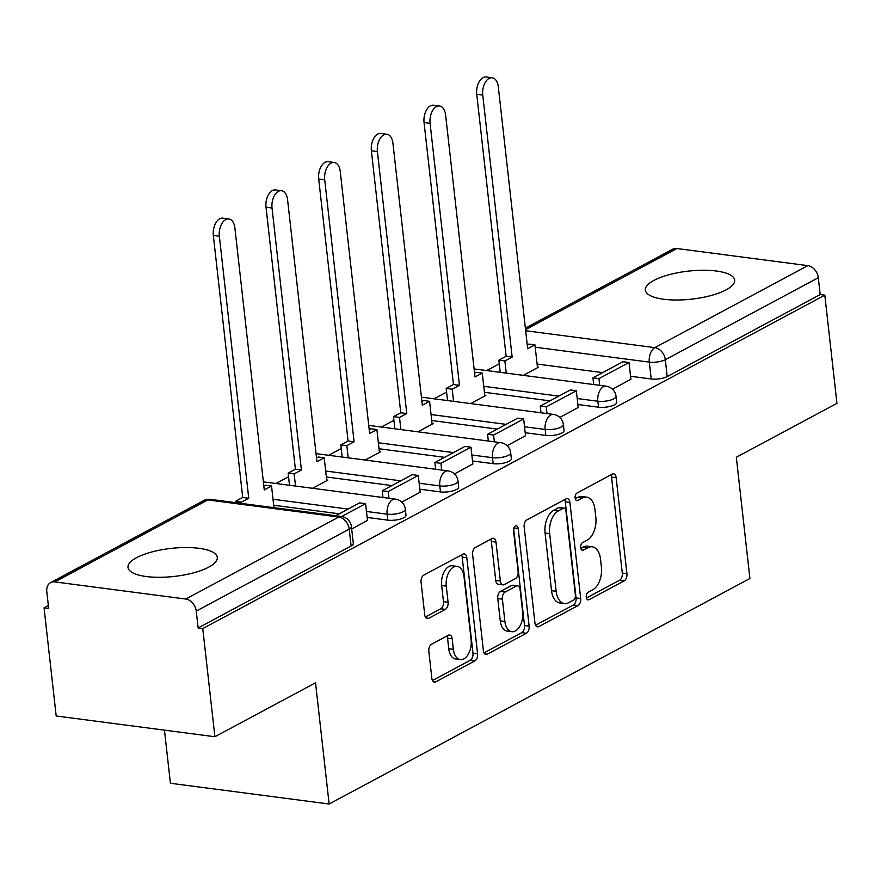 <?xml version="1.0" encoding="UTF-8"?>
<svg xmlns="http://www.w3.org/2000/svg" width="881" height="881" viewBox="0 0 881 881"><rect width="100%" height="100%" fill="white"/><g stroke="black" fill="none" stroke-linecap="round" stroke-linejoin="round"><path stroke-width="1.32" d="M586.25 597.219A3.953 2.324 97.4 0 0 588.056 599.895A3.953 2.324 97.4 0 0 588.993 599.708L624.211 580.832A5.649 3.315 97.4 0 0 626.931 573.718L616.149 477.689A5.649 3.315 97.4 0 0 613.572 473.857A5.649 3.315 97.4 0 0 612.24 474.121L577.022 493.008A3.953 2.324 97.4 0 0 575.117 497.985A3.953 2.324 97.4 0 0 576.923 500.661A3.953 2.324 97.4 0 0 577.859 500.474L582.418 498.029A18.094 10.605 97.4 0 1 586.68 497.159A18.094 10.605 97.4 0 1 594.939 509.416L595.831 517.422A18.094 10.605 97.4 0 1 587.142 540.174L582.583 542.619A3.953 2.324 97.4 0 0 580.689 547.597A3.953 2.324 97.4 0 0 582.495 550.284A3.953 2.324 97.4 0 0 583.42 550.085L587.979 547.652A18.094 10.605 97.4 0 1 592.241 546.782A18.094 10.605 97.4 0 1 600.501 559.039L601.404 567.034A18.094 10.605 97.4 0 1 592.715 589.796L588.156 592.241A3.953 2.324 97.4 0 0 586.25 597.219M208.731 567.133A44.931 14.107 -6.4 0 0 217.299 557.409A44.931 14.107 -6.4 0 0 185.748 547.53A44.931 14.107 -6.4 0 0 136.544 557.706A44.931 14.107 -6.4 0 0 127.987 567.43A44.931 14.107 -6.4 0 0 159.538 577.308A44.931 14.107 -6.4 0 0 208.731 567.133M726.098 289.849A44.931 14.107 -6.4 0 0 734.666 280.125A44.931 14.107 -6.4 0 0 703.115 270.247A44.931 14.107 -6.4 0 0 653.922 280.411A44.931 14.107 -6.4 0 0 645.355 290.135A44.931 14.107 -6.4 0 0 676.905 300.014A44.931 14.107 -6.4 0 0 726.098 289.849M431.547 644.22A5.649 3.315 97.4 0 0 428.827 651.334L431.844 678.271A5.649 3.315 97.4 0 0 434.432 682.103A5.649 3.315 97.4 0 0 435.765 681.828L474.881 660.871A5.649 3.315 97.4 0 0 477.59 653.757L466.82 557.717A5.649 3.315 97.4 0 0 464.243 553.896A5.649 3.315 97.4 0 0 462.91 554.16L423.794 575.128A5.649 3.315 97.4 0 0 421.074 582.242L424.73 614.784A5.649 3.315 97.4 0 0 427.307 618.616A5.649 3.315 97.4 0 0 428.64 618.341L445.379 609.366A5.649 3.315 97.4 0 0 448.099 602.263L446.282 586.118A15.131 8.865 97.4 0 1 457.118 566.373A15.131 8.865 97.4 0 1 464.023 576.615L471.115 639.837A15.131 8.865 97.4 0 1 460.289 659.594A15.131 8.865 97.4 0 1 453.374 649.341L452.195 638.802A5.649 3.315 97.4 0 0 449.618 634.97A5.649 3.315 97.4 0 0 448.286 635.245L431.547 644.22M824.814 295.168L836.95 403.333L736.318 457.272L749.907 578.487L329.131 804.012L315.53 682.797L214.898 736.736L202.762 628.571L824.814 295.168L820.189 294.562L818.295 277.713L665.32 359.712A11.519 3.612 173.6 0 1 649.308 362.113L535.207 347.202M534.943 623.021A5.649 3.315 97.4 0 0 537.52 626.854A5.649 3.315 97.4 0 0 538.853 626.578L577.969 605.621A5.649 3.315 97.4 0 0 580.689 598.507L569.908 502.467A5.649 3.315 97.4 0 0 567.331 498.635A5.649 3.315 97.4 0 0 565.998 498.91L526.882 519.878A5.649 3.315 97.4 0 0 524.162 526.981L534.943 623.021M526.42 633.241L487.303 654.209A5.649 3.315 97.4 0 1 485.971 654.473A5.649 3.315 97.4 0 1 483.394 650.652L472.623 554.612A5.649 3.315 97.4 0 1 475.344 547.497L492.083 538.533A5.649 3.315 97.4 0 1 493.404 538.258A5.649 3.315 97.4 0 1 495.992 542.09L500.364 581.031A5.649 3.315 97.4 0 0 502.941 584.863A5.649 3.315 97.4 0 0 504.273 584.599L515.374 578.641A5.649 3.315 97.4 0 0 518.094 571.527L513.546 530.979A3.953 2.324 97.4 0 1 516.376 525.814A3.953 2.324 97.4 0 1 518.182 528.49L529.14 626.127A5.649 3.315 97.4 0 1 526.42 633.241L521.794 632.635L484.032 652.876M214.898 736.736L56.186 715.989L44.05 607.824L48.356 605.522M499.285 363.842L486.708 370.571M446.601 392.078L434.025 398.807M393.917 420.314L381.341 427.043M341.233 448.55L328.668 455.279M288.55 476.775L275.984 483.515M164.461 730.14L170.418 783.264L329.131 804.012M202.762 628.571L198.137 627.966L196.243 611.117A11.519 8.601 -118.2 0 0 185.77 599.036L54.82 581.912A11.519 8.601 -118.2 0 0 50.602 582.627A11.519 8.601 -118.2 0 0 46.792 591.58L48.675 608.43L44.05 607.824M820.189 294.562L667.203 376.561A11.519 3.612 173.6 0 1 651.202 378.973L630.565 376.275M602.659 372.619L537.091 364.051M525.373 328.173L672.655 249.235A11.519 8.601 61.8 0 1 676.883 248.519L807.822 265.633A11.519 8.601 61.8 0 1 818.295 277.713M559.82 417.451L578.211 407.474M470.586 403.586L485.849 395.404L484.748 395.261M507.137 445.687L525.528 435.71M417.902 431.822L433.166 423.64L432.064 423.497M454.453 473.923L472.844 463.946M365.219 460.058L380.493 451.876L379.381 451.733M401.769 502.159L420.171 492.182M312.535 488.294L327.809 480.112L326.697 479.969M351.684 529.007L367.487 520.418M387.783 520.142L387.122 514.163A11.519 3.612 173.6 0 0 399.236 513.216A11.519 3.612 173.6 0 0 405.326 509.262L405.987 515.242A11.519 3.612 -6.4 0 1 399.908 519.195A11.519 3.612 -6.4 0 1 387.783 520.142L367.146 517.444M339.251 513.799L273.683 505.231M440.467 491.906L439.795 485.927A11.519 3.612 173.6 0 0 451.92 484.979A11.519 3.612 173.6 0 0 457.999 481.026L458.671 487.006A11.519 3.612 -6.4 0 1 452.592 490.959A11.519 3.612 -6.4 0 1 440.467 491.906L419.83 489.208M391.924 485.563L326.366 476.995M493.151 463.67L492.479 457.691A11.519 3.612 173.6 0 0 504.604 456.743A11.519 3.612 173.6 0 0 510.683 452.79L511.354 458.77A11.519 3.612 -6.4 0 1 505.276 462.723A11.519 3.612 -6.4 0 1 493.151 463.67L472.513 460.972M444.608 457.327L379.05 448.759M545.835 435.434L545.163 429.454A11.519 3.612 173.6 0 0 557.288 428.507A11.519 3.612 173.6 0 0 563.366 424.554L564.038 430.534A11.519 3.612 -6.4 0 1 557.959 434.487A11.519 3.612 -6.4 0 1 545.835 435.434L525.197 432.736M497.291 429.091L431.734 420.523M598.518 407.198L597.847 401.229A11.519 3.612 173.6 0 0 609.971 400.271A11.519 3.612 173.6 0 0 616.05 396.318L616.722 402.298A11.519 3.612 -6.4 0 1 610.643 406.251A11.519 3.612 -6.4 0 1 598.518 407.198L577.881 404.511M549.975 400.855L484.418 392.287M612.504 389.215L630.895 379.237M523.259 375.35L538.533 367.168L537.432 367.025M198.137 627.966L351.112 545.967A11.519 3.612 -6.4 0 0 353.314 543.478L351.42 526.629A11.519 3.612 173.6 0 1 349.228 529.118L196.243 611.117M592.241 546.782L587.616 546.176A18.094 10.605 97.4 0 0 583.354 547.046L587.979 547.652M580.832 548.389L583.354 547.046M586.68 497.159L582.055 496.554A18.094 10.605 97.4 0 0 577.793 497.424L582.418 498.029M575.271 498.778L577.793 497.424M586.405 598.012L619.585 580.227A5.649 3.315 97.4 0 0 622.294 573.113L611.524 477.084A5.649 3.315 97.4 0 0 610.896 474.848M535.571 625.257L573.344 605.016A5.649 3.315 97.4 0 0 576.053 597.902L565.283 501.862A5.649 3.315 97.4 0 0 564.655 499.637M573.487 600.104A3.953 2.324 97.4 0 0 575.381 595.127L565.932 510.826A3.953 2.324 97.4 0 0 564.126 508.139A3.953 2.324 97.4 0 0 563.19 508.337L558.389 510.914A18.094 10.605 97.4 0 0 549.689 533.666L556.153 591.294A18.094 10.605 97.4 0 0 564.413 603.551A18.094 10.605 97.4 0 0 568.674 602.681L573.487 600.104M564.126 508.139L559.49 507.544A3.953 2.324 97.4 0 0 558.565 507.731L563.19 508.337M564.413 603.551L559.787 602.945A18.094 10.605 97.4 0 1 551.528 590.688L545.064 533.06A18.094 10.605 97.4 0 1 553.753 510.308L558.565 507.731M502.941 584.863L498.316 584.257A5.649 3.315 97.4 0 1 495.728 580.425L491.367 541.485A5.649 3.315 97.4 0 0 490.728 539.249M513.667 528.853L524.514 625.521L529.14 626.127M504.89 621.446A15.131 8.865 97.4 0 0 511.795 631.699A15.131 8.865 97.4 0 0 522.631 611.943L520.131 589.675A5.649 3.315 97.4 0 0 517.543 585.843A5.649 3.315 97.4 0 0 516.211 586.107L505.11 592.065A5.649 3.315 97.4 0 0 502.39 599.179L504.89 621.446L500.265 620.841A15.131 8.865 97.4 0 0 507.17 631.093L511.795 631.699M517.543 585.843L512.918 585.237A5.649 3.315 97.4 0 0 511.586 585.502L516.211 586.107M500.265 620.841L497.765 598.573A5.649 3.315 97.4 0 1 500.485 591.459L511.586 585.502M521.794 632.635A5.649 3.315 97.4 0 0 524.514 625.521M460.289 659.594L455.653 658.988A15.131 8.865 97.4 0 1 448.748 648.735L447.57 638.196A5.649 3.315 97.4 0 0 446.931 635.972M457.118 566.373L452.482 565.767A15.131 8.865 97.4 0 0 441.656 585.513L446.282 586.118M425.358 617.019L440.753 608.771A5.649 3.315 97.4 0 0 443.473 601.657L441.656 585.513M432.483 680.506L470.245 660.265A5.649 3.315 97.4 0 0 472.965 653.151L462.195 557.111A5.649 3.315 97.4 0 0 461.556 554.887M527.256 344.967L528.93 344.064L534.943 344.856L527.686 348.744L498.294 86.756A13.248 7.764 97.4 0 0 492.248 77.781A13.248 7.764 97.4 0 0 482.755 95.082L476.742 94.289A13.248 7.764 -82.6 0 1 486.224 76.988L492.248 77.781M500.232 372.344L498.866 360.175L504.89 360.957L512.147 357.069L506.135 356.287L476.742 94.289M498.866 360.175L506.135 356.287M593.706 384.557L592.946 377.828L598.959 378.61L629.023 362.509L630.906 379.359M598.959 378.61L599.719 385.349M592.946 377.828L622.999 361.717L629.023 362.509M512.147 357.069L482.755 95.082M504.89 360.957L506.256 373.126M534.943 344.856L537.509 367.718M474.573 373.192L476.247 372.3L482.259 373.092L475.002 376.98L445.61 114.993A13.248 7.764 97.4 0 0 439.564 106.017A13.248 7.764 97.4 0 0 430.082 123.318L424.058 122.525A13.248 7.764 -82.6 0 1 433.551 105.224L439.564 106.017M447.548 400.58L446.193 388.411L452.206 389.193L459.464 385.305L453.451 384.523L424.058 122.525M446.193 388.411L453.451 384.523M541.022 412.793L540.262 406.064L546.275 406.846L576.339 390.746L578.222 407.595M546.275 406.846L547.035 413.585M540.262 406.064L570.326 389.953L576.339 390.746M459.464 385.305L430.082 123.318M452.206 389.193L453.572 401.362M482.259 373.092L484.825 395.954M421.889 401.428L423.563 400.536L429.576 401.329L422.318 405.216L392.926 143.229A13.248 7.764 97.4 0 0 386.88 134.253A13.248 7.764 97.4 0 0 377.398 151.554L371.375 150.761A13.248 7.764 -82.6 0 1 380.867 133.46L386.88 134.253M394.875 428.816L393.51 416.647L399.522 417.429L406.78 413.541L400.767 412.76L371.375 150.761M393.51 416.647L400.767 412.76M488.338 441.029L487.578 434.3L493.602 435.082L523.655 418.982L525.55 435.831M493.602 435.082L494.351 441.822M487.578 434.3L517.643 418.189L523.655 418.982M406.78 413.541L377.398 151.554M399.522 417.429L400.888 429.598M429.576 401.329L432.142 424.19M369.205 429.664L370.879 428.772L376.892 429.565L369.635 433.452L340.242 171.465A13.248 7.764 97.4 0 0 334.196 162.489A13.248 7.764 97.4 0 0 324.715 179.79L318.702 178.997A13.248 7.764 -82.6 0 1 328.184 161.697L334.196 162.489M342.191 457.052L340.826 444.883L346.839 445.665L354.096 441.777L348.083 440.996L318.702 178.997M340.826 444.883L348.083 440.996M435.655 469.265L434.906 462.536L440.918 463.318L470.972 447.207L472.866 464.067M440.918 463.318L441.667 470.058M434.906 462.536L464.959 446.425L470.972 447.207M354.096 441.777L324.715 179.79M346.839 445.665L348.204 457.834M376.892 429.565L379.458 452.427M316.532 457.9L318.195 457.008L324.208 457.79L316.951 461.688L287.569 199.69A13.248 7.764 97.4 0 0 281.513 190.714A13.248 7.764 97.4 0 0 272.031 208.026L266.018 207.233A13.248 7.764 -82.6 0 1 275.5 189.933L281.513 190.714M289.508 485.288L288.142 473.119L294.155 473.901L301.412 470.014L295.399 469.221L266.018 207.233M288.142 473.119L295.399 469.221M382.971 497.501L382.222 490.772L388.235 491.554L418.288 475.443L420.182 492.292M388.235 491.554L388.984 498.294M382.222 490.772L412.275 474.661L418.288 475.443M301.412 470.014L272.031 208.026M294.155 473.901L295.52 486.07M324.208 457.79L326.774 480.663M263.848 486.136L265.511 485.244L271.535 486.026L264.267 489.924L234.886 227.926A13.248 7.764 97.4 0 0 228.829 218.951A13.248 7.764 97.4 0 0 219.347 236.251L213.334 235.469A13.248 7.764 -82.6 0 1 222.816 218.169L228.829 218.951M235.601 502.655L235.458 501.355L241.471 502.137L248.739 498.25L242.716 497.457L213.334 235.469M235.458 501.355L242.716 497.457M341.663 516.519L365.604 503.679L367.498 520.528M335.65 515.726L359.591 502.897L365.604 503.679M248.739 498.25L219.347 236.251M241.471 502.137L241.614 503.436M271.535 486.026L273.958 507.665M587.209 599.476L588.993 599.708M576.075 500.243L577.859 500.474M581.636 549.854L583.42 550.085M185.77 599.036L338.756 517.037L207.806 499.923L54.82 581.912M651.202 378.973L649.308 362.113A11.519 6.751 97.4 0 1 654.847 347.632L807.822 265.633M525.66 330.738L654.847 347.632A11.519 8.601 61.8 0 1 665.32 359.712L667.203 376.561M676.883 248.519L525.539 329.637M405.326 509.262A11.519 11.519 0 0 0 395.36 499.12A11.519 6.751 -82.6 0 0 392.651 499.67A11.519 6.751 -82.6 0 0 387.122 514.163L366.485 511.465M348.083 509.064L273.011 499.252M457.999 481.026A11.519 11.519 0 0 0 448.044 470.883A11.519 6.751 -82.6 0 0 445.334 471.445A11.519 6.751 -82.6 0 0 439.795 485.927L419.158 483.229M400.767 480.828L325.695 471.016M510.683 452.79A11.519 11.519 0 0 0 500.727 442.647A11.519 6.751 -82.6 0 0 498.018 443.209A11.519 6.751 -82.6 0 0 492.479 457.691L471.842 455.003M453.451 452.592L378.378 442.78M563.366 424.554A11.519 11.519 0 0 0 553.411 414.411A11.519 6.751 -82.6 0 0 550.702 414.973A11.519 6.751 -82.6 0 0 545.163 429.454L524.525 426.767M506.135 424.356L431.062 414.544M616.05 396.318A11.519 11.519 0 0 0 606.095 386.175A11.519 6.751 -82.6 0 0 603.386 386.737A11.519 6.751 -82.6 0 0 597.847 401.229L577.209 398.531M558.818 396.12L483.746 386.307M474.099 368.974A11.519 11.519 0 0 1 475.145 369.062A11.519 6.751 97.4 0 0 474.11 369.062M421.415 397.21A11.519 11.519 0 0 1 422.462 397.298A11.519 6.751 97.4 0 0 421.426 397.298M368.732 425.446A11.519 11.519 0 0 1 369.778 425.534A11.519 6.751 97.4 0 0 368.743 425.534M316.059 453.682A11.519 11.519 0 0 1 317.105 453.77A11.519 6.751 97.4 0 0 316.059 453.77M263.375 481.918A11.519 11.519 0 0 1 264.421 482.006A11.519 6.751 97.4 0 0 263.386 482.006M351.112 545.967L349.228 529.118A11.519 8.601 61.8 0 0 338.756 517.037A11.519 6.751 -82.6 0 1 341.465 516.486L210.515 499.373A11.519 11.519 0 0 0 203.577 500.639L50.602 582.627M203.577 500.639A11.519 8.601 -118.2 0 1 207.806 499.923A11.519 6.751 -82.6 0 1 210.515 499.373M611.524 477.084L616.149 477.689M622.294 573.113L626.931 573.718M619.585 580.227L624.211 580.832M565.283 501.862L569.908 502.467M576.053 597.902L580.689 598.507M573.344 605.016L577.969 605.621M536.309 626.248L538.853 626.578M553.753 510.308L558.389 510.914M545.064 533.06L549.689 533.666M551.528 590.688L556.153 591.294M484.759 653.878L487.303 654.209M491.367 541.485L495.992 542.09M495.728 580.425L500.364 581.031M513.942 527.939L518.182 528.49M500.485 591.459L505.11 592.065M497.765 598.573L502.39 599.179M447.57 638.196L452.195 638.802M448.748 648.735L453.374 649.341M443.473 601.657L448.099 602.263M440.753 608.771L445.379 609.366M426.096 618.01L428.64 618.341M462.195 557.111L466.82 557.717M472.965 653.151L477.59 653.757M470.245 660.265L474.881 660.871M433.21 681.498L435.765 681.828M475.145 369.062L606.095 386.175M422.462 397.298L553.411 414.411M369.778 425.534L500.727 442.647M317.105 453.77L448.044 470.883M264.421 482.006L395.36 499.12M351.42 526.629A11.519 11.519 0 0 0 341.465 516.486"/></g></svg>
